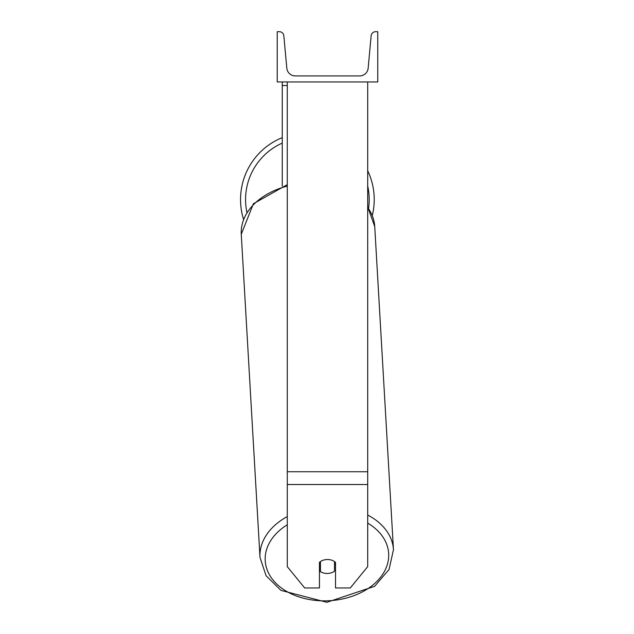 <?xml version="1.0" encoding="UTF-8"?>
<svg xmlns="http://www.w3.org/2000/svg" width="634" height="634" viewBox="0 0 634 634"><rect width="100%" height="100%" fill="white"/><g stroke="black" fill="none" stroke-linecap="round" stroke-linejoin="round"><path stroke-width="0.95" d="M367.696 484.519L287.281 484.519L287.281 566.637L304.692 587.964L319.449 587.964L319.449 562.374A10.049 7.109 0 0 1 327.485 559.529A10.049 7.109 0 0 1 335.529 562.374L335.529 587.964L350.285 587.964L367.696 566.637L367.696 81.96M287.281 484.519L287.281 81.96M287.281 85.511L282.257 85.511L282.257 186.134M282.257 81.96L282.257 85.511M374.226 199.567A66.847 66.847 0 0 0 367.696 170.744A66.847 66.847 0 0 1 372.309 215.465M243.535 219.348A66.847 66.847 0 0 1 282.257 137.626A66.847 66.847 0 0 0 240.54 199.567M377.745 81.96L277.224 81.96L277.224 31.7L279.34 31.7A4.525 4.525 0 0 1 283.842 35.813L286.814 68.163A8.543 8.543 0 0 0 295.317 75.929L359.652 75.929A8.543 8.543 0 0 0 368.164 68.163L371.136 35.813A4.525 4.525 0 0 1 375.637 31.7L377.745 31.7L377.745 81.96M319.449 564.775A10.049 7.101 176.7 0 0 320.067 565.235L320.439 571.63A10.049 7.101 176.7 0 0 327.469 573.453A10.049 7.101 176.7 0 0 334.498 571.218L334.498 561.55M320.439 571.63L320.439 561.566M334.498 564.545A10.049 7.101 176.7 0 0 335.529 563.578M320.067 565.235L320.067 561.843M367.696 471.744L287.281 471.744M282.257 143.086A61.823 61.823 0 0 0 246.895 212.311M368.6 208.206A61.823 61.823 0 0 0 367.696 186M367.696 523.09A61.823 43.675 -3.3 0 1 384.735 570.854A61.823 43.675 -3.3 0 1 326.938 600.826A61.823 43.675 -3.3 0 1 268.879 573.73A61.823 43.675 -3.3 0 1 287.281 524.746M287.281 516.567A66.847 47.225 176.7 0 0 259.995 557.429L266.066 575.688L280.925 590.365L326.875 602.3L374.639 586.307L389.062 569.475L393.46 549.694A66.847 47.225 176.7 0 0 367.696 515.046M259.995 557.429L241.269 234.295A66.847 47.225 -3.3 0 1 287.281 186.095M367.696 207.5A66.847 47.225 -3.3 0 1 374.734 226.56L393.46 549.694M241.269 234.295L253.37 203.776L287.281 184.645M367.696 206.866L374.734 226.56"/></g></svg>
